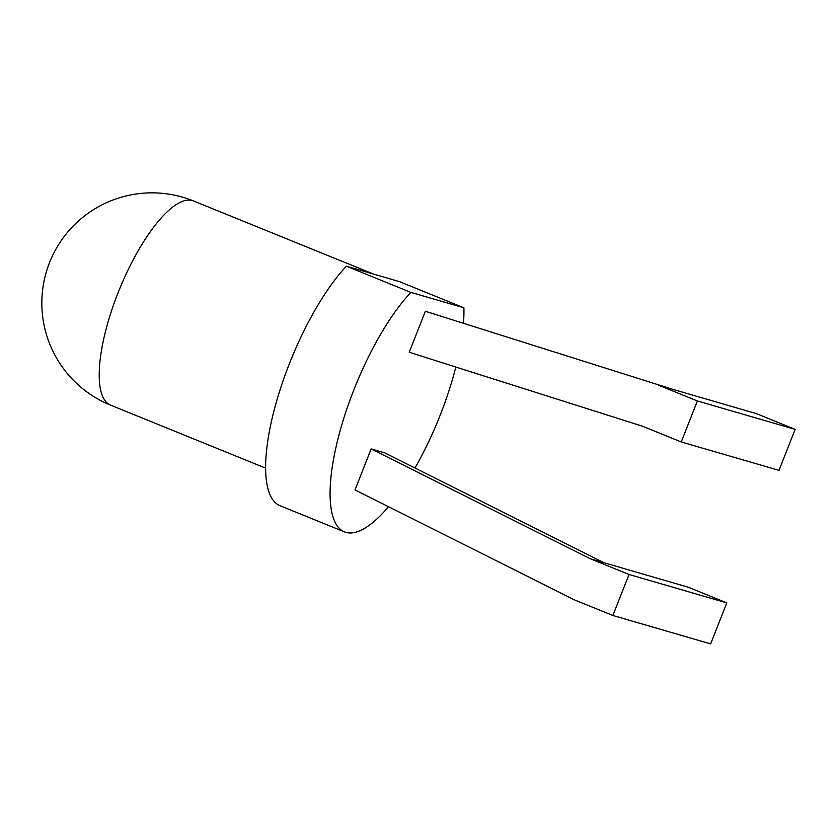 <?xml version="1.0" encoding="UTF-8"?>
<svg xmlns="http://www.w3.org/2000/svg" width="837" height="837" viewBox="0 0 837 837"><rect width="100%" height="100%" fill="white"/><g stroke="black" fill="none" stroke-linecap="round" stroke-linejoin="round"><path stroke-width="1.26" d="M344.467 531.882L279.997 505.694A139.58 44.769 -67.9 0 1 275.666 404.512A139.58 44.769 -67.9 0 1 346.392 266.197L410.862 292.385A139.58 44.769 -67.9 0 0 340.136 430.699A139.58 44.769 -67.9 0 0 344.467 531.882A139.58 44.769 -67.9 0 0 345.869 532.374A139.58 44.769 -67.9 0 0 388.525 506.709M346.392 266.197L399.416 281.598L463.886 307.796A139.58 44.769 -67.9 0 1 463.489 322.988M455.841 367.035A139.58 44.769 -67.9 0 1 414.995 468.019M463.886 307.796L410.862 292.385M425.363 311.27L672.352 389.215L425.363 311.27L409.22 352.262L642.565 426.242L681.245 441.957L697.388 400.965L658.709 385.25M612.883 615.488L629.037 574.496L726.798 602.891L710.644 643.883L612.883 615.488L574.203 599.773L355.003 489.907L371.147 448.914L384.79 452.88L604 562.746L590.357 558.781L371.147 448.914M629.037 574.496L590.357 558.781M681.245 441.957L779.006 470.352L795.15 429.371L697.388 400.965M795.15 429.371L756.47 413.656L672.352 389.215M726.798 602.891L688.119 587.176L604 562.746M373.469 274.065L193.514 200.953A110.191 35.342 112.1 0 0 117.933 293.138A110.191 35.342 112.1 0 0 110.557 405.139L265.601 468.124M193.514 200.953A110.191 110.191 0 0 0 49.509 262.661A110.191 110.191 0 0 0 110.557 405.139"/></g></svg>
